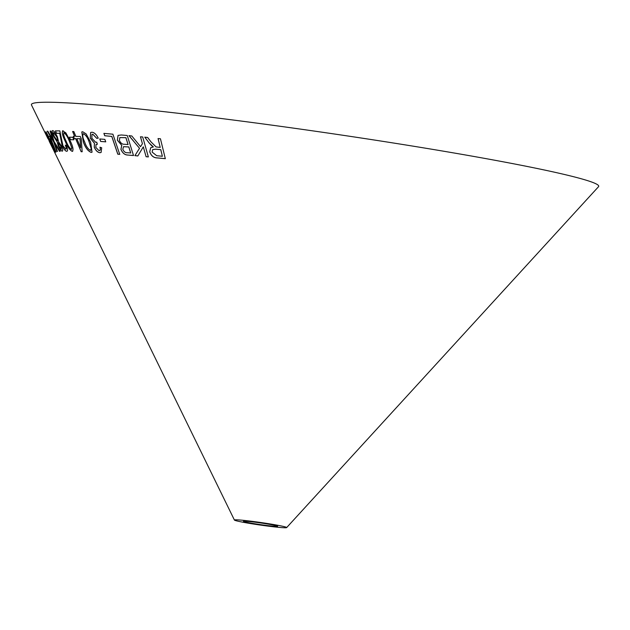 <?xml version="1.0" encoding="UTF-8"?>
<svg xmlns="http://www.w3.org/2000/svg" width="630" height="630" viewBox="0 0 630 630"><rect width="100%" height="100%" fill="white"/><g stroke="black" fill="none" stroke-linecap="round" stroke-linejoin="round"><path stroke-width="0.94" d="M48.014 138.805L31.5 105.021A286.587 14.073 8.2 0 1 317.071 131.481A286.587 14.073 8.2 0 1 598.5 186.724L286.65 527.594A26.397 1.299 8.2 0 1 284.177 527.743A26.397 1.299 8.2 0 1 255.174 524.294A26.397 1.299 8.2 0 1 234.423 520.065A26.397 1.299 8.2 0 1 260.725 522.506A26.397 1.299 8.2 0 1 286.65 527.594M119.731 154.342L112.904 134.198L103.895 133.379L104.706 135.749L111.77 136.427L117.786 154.192L119.731 154.342M127.614 155.035L133.513 155.523L127.252 135.489L121.251 134.985L118.046 135.418L117.345 140.206L121.724 145.365L120.928 149.389C122.519 153.059 124.748 154.941 127.614 155.035L133.56 155.492M151.011 141.907L147.672 137.505L144.766 137.159L149.129 142.939L153.366 146.947L150.657 147.743L149.735 151.806C151.176 155.846 153.712 157.886 157.335 157.933L165.32 158.673L160.445 138.773L158.051 138.561L160.209 147.404L156.106 146.924L151.011 141.907M128.961 135.655L139.513 148.278L134.907 155.634L137.828 155.956L143.301 146.845L146.097 156.736L148.349 156.917L142.703 136.97L140.459 136.797L142.411 143.703L140.561 146.656L131.812 135.97L128.961 135.655M99.761 138.97L100.658 141.451L105.73 141.845L104.832 139.364L99.761 138.97M99.831 152.72L101.084 152.476L101.698 147.774L99.957 147.239C100.611 149.436 100.304 150.586 99.036 150.696L95.815 147.388L96.067 144.467L97.359 144.286L96.713 142.144L95.728 142.333L91.83 138.23L91.964 134.458L92.807 134.253L96.768 138.364L98.217 138.135C96.477 134.536 94.413 132.568 92.051 132.213L90.649 132.473L90.255 138.135L94.405 143.286L94.248 147.192C95.776 150.57 97.634 152.405 99.831 152.72L101.107 152.46M99.823 150.491L99.036 150.696M90.633 142.136L86.129 133.906L82.688 131.741L81.79 131.938L83.31 141.907C85.294 147.57 87.901 151.066 91.129 152.389L92.043 152.192L90.633 142.136M75.616 138.616L81.16 151.712L82.152 151.751L81.254 138.734L80.286 136.458L75.868 136.387L73.812 131.544L72.6 131.497L74.655 136.34L73.348 136.277L74.308 138.553L75.671 138.584L81.16 151.712M49.502 139.041L56.046 152.05L50.731 138.505L49.62 136.23L48.636 136.671L46.053 131.938L55.857 152.129M47.809 131.213L47.266 131.205L53.66 141.876L56.968 151.405L57.448 151.421L54.818 143.727L59.511 151.318L60.189 151.247L54.172 141.695L50.802 131.008L50.109 131.087L52.959 139.742L47.809 131.213M50.361 141.813L45.045 131.89L55.046 152.405L50.361 141.813M52.684 130.567C51.723 130.733 52.109 132.765 53.841 136.663L57.188 141.837L58.33 145.869C60 149.271 61.315 151.027 62.268 151.137L62.212 151.168C63.095 151.05 62.819 149.302 61.378 145.924L58.621 141.852L57.322 136.71C55.353 132.772 53.786 130.733 52.621 130.599C51.66 130.764 52.054 132.788 53.778 136.686L57.133 141.868L58.275 145.9C59.945 149.294 61.252 151.058 62.212 151.168L62.425 151.098M55.44 130.859L56.535 133.253L59.771 133.284L62.181 145.593C63.976 149.271 65.504 151.161 66.764 151.263L66.701 151.287C67.977 151.208 67.835 149.239 66.268 145.396L65.26 145.152C66.386 147.703 66.559 149.066 65.78 149.231L62.945 145.703L59.826 130.89L55.385 130.89L56.479 133.284L59.716 133.308L62.118 145.624C63.913 149.302 65.441 151.192 66.701 151.287L67.126 151.176M63.032 130.701C61.63 131.843 62.315 135.261 65.087 140.955C67.379 146.64 69.757 150.113 72.222 151.373C73.702 150.192 73.064 146.743 70.3 141.033L65.811 132.812L62.567 130.82M63.087 130.67C61.685 131.812 62.37 135.23 65.15 140.923C67.434 146.609 69.812 150.082 72.277 151.342L72.694 151.255M69.402 137.206L70.489 139.702L73.891 139.781L72.804 137.277L69.402 137.206M276.011 526.373A17.278 0.851 8.2 0 1 257.024 524.121A17.278 0.851 8.2 0 1 243.448 521.349A17.278 0.851 8.2 0 1 260.662 522.947A17.278 0.851 8.2 0 1 277.625 526.278A17.278 0.851 8.2 0 1 276.011 526.373M69.465 137.175L70.489 139.702M70.552 139.671L73.946 139.75M72.277 151.342L72.726 151.239M63.772 132.804L64 132.709C65.953 134.119 67.725 136.891 69.308 141.01L71.828 147.845L71.379 149.286M71.828 147.845L71.592 149.239M69.308 141.01L71.765 147.877M64 132.709L63.937 132.741C65.898 134.151 67.67 136.915 69.253 141.041M71.324 149.318C69.395 147.916 67.638 145.144 66.055 140.994C63.961 136.86 63.252 134.111 63.937 132.741L63.795 132.788M66.764 151.263L67.158 151.161M65.323 145.12C66.441 147.68 66.615 149.034 65.843 149.2M58.275 142.829L60.771 146.01L61.26 149.137L58.913 145.924L58.306 142.813L60.708 146.042L61.26 149.137M53.621 132.607L56.661 136.694C57.763 139.198 58.023 140.553 57.44 140.766L54.393 136.678C53.267 134.166 52.991 132.82 53.566 132.639L56.605 136.726C57.7 139.23 57.96 140.584 57.385 140.797L57.456 140.758M45.108 131.859L49.872 142.388M49.935 142.356L55.109 152.373M46.037 133.922L54.054 150.357M47.329 131.174L53.66 141.876M53.723 141.845L56.968 151.405M57.031 151.381L57.503 151.389M59.511 151.318L54.818 143.727M59.574 151.287L60.252 151.216M50.164 131.056L52.424 138.214M52.479 138.183L52.959 139.742M48.234 136.844L49.565 139.01M46.116 131.906L48.4 136.773M49.738 138.946L50.487 138.608L54.156 148.05L49.738 138.946L50.424 138.639L54.156 148.05M73.403 136.253L74.364 138.529L75.671 138.584M81.215 151.688L82.207 151.728M72.655 131.465L74.655 136.34M76.829 138.663L80.049 138.702L80.687 147.774L76.829 138.663L79.994 138.726L80.687 147.774M81.821 131.922L83.365 141.876C85.349 147.546 87.956 151.035 91.185 152.358L92.067 152.177M83.577 133.757L83.066 133.914L83.577 133.757C86.019 135.198 87.901 137.97 89.232 142.089L91.295 148.9L90.358 150.302M90.783 150.224L90.303 150.334C87.893 148.893 86.019 146.105 84.688 141.97C82.64 137.836 82.254 135.111 83.522 133.78C85.963 135.222 87.846 138.001 89.176 142.112L91.248 148.924L90.303 150.334M90.673 132.457L90.311 138.104L94.461 143.254L94.295 147.168C95.831 150.538 97.689 152.381 99.886 152.688M100.005 147.207C100.666 149.404 100.359 150.554 99.083 150.665M96.114 144.435L97.099 144.238M91.988 134.442L92.807 134.253M92.854 134.221L96.768 138.364M96.815 138.34L98.272 138.104M99.816 138.939L100.658 141.451M100.706 141.419L105.777 141.813M129.008 135.623L139.513 148.278M139.553 148.247L134.907 155.634M134.946 155.602L137.868 155.925M146.097 156.736L143.301 146.845M146.136 156.705L148.389 156.886M140.506 136.765L142.411 143.703M142.451 143.671L140.561 146.656M144.805 137.127L149.129 142.939M149.168 142.908L151.712 145.806M151.751 145.774L153.366 146.947M150.672 147.727L149.735 151.806M149.775 151.775C151.216 155.815 153.751 157.854 157.374 157.902L157.335 157.933M157.374 157.902L165.351 158.642M158.083 138.529L160.209 147.404M152.72 149.578L155.704 149.168L160.807 149.649L162.375 156.264L156.705 155.72L152.129 152.082L152.696 149.594L155.665 149.2L160.768 149.68L162.375 156.264M118.07 135.403L117.393 140.175L121.771 145.333L120.976 149.357C122.559 153.035 124.795 154.909 127.662 155.004M123.567 146.672L128.827 146.916L130.725 152.972L127.551 152.728C125.543 152.972 123.968 151.822 122.819 149.286L123.519 146.696L128.788 146.947L130.678 152.995M119.834 137.584L125.937 137.663L128.087 144.553L124.425 144.27C122.307 144.396 120.645 143.12 119.432 140.435L119.818 137.6L125.89 137.694L128.047 144.585M103.95 133.347L104.753 135.726L111.817 136.395L117.834 154.161L119.779 154.311M234.423 520.065L49.235 141.293"/></g></svg>
